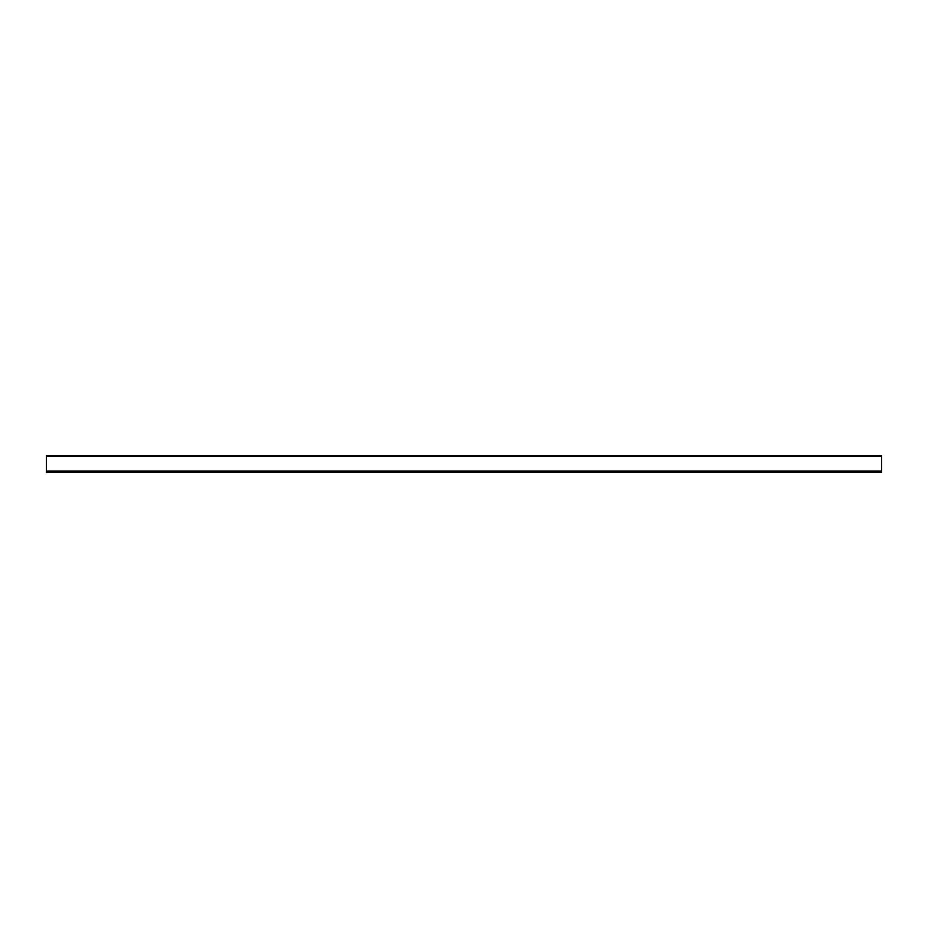 <?xml version="1.0" encoding="UTF-8"?>
<svg xmlns="http://www.w3.org/2000/svg" width="928" height="928" viewBox="0 0 928 928"><rect width="100%" height="100%" fill="white"/><g stroke="black" fill="none" stroke-linecap="round" stroke-linejoin="round"><path stroke-width="1.39" d="M817 455.52L815.039 455.52M872.68 455.52L870.719 455.52M807 455.52L808.949 455.52M803.08 455.52L801.119 455.52M747.4 455.52L745.439 455.52M264.12 455.52L266.081 455.52M46.4 471.099L46.4 455.52L881.6 455.52L881.6 472.48L46.4 472.48L46.4 471.099L881.6 471.099M733.48 455.52L731.519 455.52M737.4 455.52L739.349 455.52M717.599 455.52L719.56 455.52M46.4 456.472L881.6 456.472"/></g></svg>
